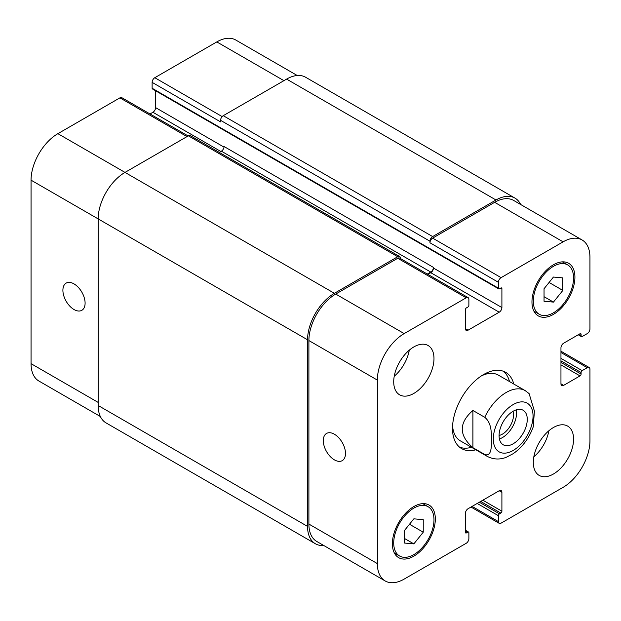 <?xml version="1.0" encoding="UTF-8"?>
<svg xmlns="http://www.w3.org/2000/svg" width="621" height="621" viewBox="0 0 621 621"><rect width="100%" height="100%" fill="white"/><g stroke="black" fill="none" stroke-linecap="round" stroke-linejoin="round"><path stroke-width="0.93" d="M472.907 410.465L484.722 417.281C491.754 422.909 491.374 433.21 491.514 439.8C491.374 446.227 491.754 456.978 484.722 454.479L472.907 447.663L472.907 410.465C458.725 422.862 458.725 435.259 472.907 447.663M484.722 454.479A37.966 21.921 120 0 0 487.213 456.365C495.643 460.72 502.87 458.647 506.216 457.304L513.241 453.656C522.432 447.182 529.108 438.224 533.268 426.774L534.409 411.094L529.115 393.613M499.408 438.954A19.934 11.504 120 0 0 516.198 409.876M499.082 435.468A15.696 9.059 120 0 0 513.536 414.906A15.696 9.059 120 0 0 513.016 411.335M499.082 435.647A19.934 11.504 -60 0 1 507.784 415.589A19.934 11.504 -60 0 1 523.138 410.256A19.934 11.504 -60 0 1 523.138 433.264A19.934 11.504 -60 0 1 503.212 444.776A19.934 11.504 -60 0 1 499.082 435.647M509.492 381.55A44.037 25.422 120 0 0 503.414 371.273M459.587 447.182A44.037 25.422 120 0 0 471.525 447.306M529.108 393.605L525.18 390.609L498.329 375.107A37.966 21.921 120 0 0 481.415 375.884M452.585 425.827A37.966 21.921 120 0 0 460.371 440.863L487.213 456.365M475.826 449.783A44.037 25.422 -60 0 1 461.628 448.603A44.037 25.422 -60 0 1 461.628 397.75A44.037 25.422 -60 0 1 505.665 372.328A44.037 25.422 -60 0 1 513.784 384.026M334.393 459.858A15.696 9.059 60 0 1 324.139 446.025A15.696 9.059 60 0 1 326.545 433.45A15.696 9.059 60 0 1 342.241 442.509A15.696 9.059 60 0 1 342.241 460.635A15.696 9.059 60 0 1 334.393 459.858M74 309.522A15.696 9.059 60 0 1 63.746 295.689A15.696 9.059 60 0 1 66.152 283.114A15.696 9.059 60 0 1 81.848 292.173A15.696 9.059 60 0 1 81.848 310.298A15.696 9.059 60 0 1 74 309.522M188.124 135.96L121.801 97.668A3.796 2.189 120 0 0 119.907 97.862L57.893 133.662A37.966 21.921 120 0 0 31.05 180.16L31.05 363.658A37.966 21.921 120 0 0 38.913 381.038L100.354 416.512M155.607 90.782L155.607 107.627A3.796 2.189 -60 0 1 152.921 112.277L150.01 113.954M297.234 75.506L235.794 40.031A37.966 21.921 120 0 0 216.814 41.91L154.8 77.71A3.796 2.189 120 0 0 152.122 82.36L152.122 88.252A1.521 0.877 120 0 0 152.432 88.943L498.725 288.874A1.521 0.877 120 0 0 499.486 288.804L500.829 288.028A1.521 0.877 -60 0 1 501.589 287.95A1.521 0.877 -60 0 1 501.9 288.649L501.9 307.55A3.796 2.189 -60 0 1 499.214 312.2L468.079 330.178A3.796 2.189 -60 0 1 466.177 330.372A3.796 2.189 -60 0 1 465.393 328.633L465.393 309.724A1.521 0.877 -60 0 1 466.464 307.861L467.807 307.092A1.521 0.877 120 0 0 468.878 305.229L468.878 299.338A3.796 2.189 120 0 0 468.094 297.599A3.796 2.189 120 0 0 466.2 297.793L404.186 333.593A37.966 21.921 120 0 0 377.343 380.083L377.343 563.589A37.966 21.921 120 0 0 385.206 580.969A37.966 21.921 120 0 0 404.186 579.09L466.2 543.29A3.796 2.189 120 0 0 468.878 538.64L468.878 532.748A1.521 0.877 120 0 0 468.568 532.057A1.521 0.877 120 0 0 467.807 532.127L466.464 532.903A1.521 0.877 -60 0 1 465.703 532.981A1.521 0.877 -60 0 1 465.393 532.282L465.393 513.373A3.796 2.189 -60 0 1 468.079 508.723L499.214 490.745A3.796 2.189 -60 0 1 501.116 490.559A3.796 2.189 -60 0 1 501.9 492.298L501.9 511.207A1.521 0.877 -60 0 1 500.829 513.07L499.486 513.839A1.521 0.877 120 0 0 498.407 515.702L498.407 521.593A3.796 2.189 120 0 0 499.199 523.332A3.796 2.189 120 0 0 501.093 523.138L563.107 487.338A37.966 21.921 120 0 0 589.95 440.84L589.95 369.239A3.796 2.189 120 0 0 589.166 367.5A3.796 2.189 120 0 0 587.264 367.686L582.164 370.636A1.521 0.877 120 0 0 581.093 372.491L581.093 374.044A1.521 0.877 -60 0 1 580.014 375.907L563.643 385.362A3.796 2.189 -60 0 1 561.741 385.548A3.796 2.189 -60 0 1 560.957 383.809L560.957 347.853A3.796 2.189 -60 0 1 563.643 343.203L580.014 333.749A1.521 0.877 -60 0 1 580.775 333.671A1.521 0.877 -60 0 1 581.093 334.37L581.093 335.914A1.521 0.877 120 0 0 581.403 336.613A1.521 0.877 120 0 0 582.164 336.535L587.264 333.593A3.796 2.189 120 0 0 589.95 328.944L589.95 257.342A37.966 21.921 120 0 0 582.087 239.962A37.966 21.921 120 0 0 563.107 241.841L501.093 277.641A3.796 2.189 120 0 0 498.407 282.291L498.407 288.183A1.521 0.877 120 0 0 498.725 288.874M533.827 456.839A28.473 16.441 120 0 0 548.894 430.741M533.307 462.389A28.473 16.441 -60 0 1 545.735 433.73A28.473 16.441 -60 0 1 567.679 426.107A28.473 16.441 -60 0 1 567.679 458.981A28.473 16.441 -60 0 1 539.207 475.422A28.473 16.441 -60 0 1 533.307 462.389M394.234 376.241A28.473 16.441 120 0 0 409.301 350.143M393.714 381.791A28.473 16.441 -60 0 1 406.15 353.139A28.473 16.441 -60 0 1 428.086 345.509A28.473 16.441 -60 0 1 428.086 378.391A28.473 16.441 -60 0 1 399.613 394.824A28.473 16.441 -60 0 1 393.714 381.791M544.043 288.734L553.443 277.051L562.836 277.89L562.836 290.418L553.443 302.101L544.043 301.263L544.043 288.734M553.443 302.101L544.043 296.683M562.836 290.418L549.08 282.47M404.457 530.513L413.85 518.83L423.243 519.668L423.243 532.197L413.85 543.88L404.457 543.041L404.457 530.513M413.85 543.88L404.457 538.454M423.243 532.197L409.487 524.248M533.307 301.201A28.473 16.441 120 0 0 539.207 314.234A28.473 16.441 120 0 0 567.679 297.793A28.473 16.441 120 0 0 567.679 264.919A28.473 16.441 120 0 0 545.735 272.549A28.473 16.441 120 0 0 533.307 301.201M531.964 301.977A30.375 17.535 -60 0 1 545.222 271.408A30.375 17.535 -60 0 1 568.626 263.273A30.375 17.535 -60 0 1 568.626 298.344A30.375 17.535 -60 0 1 538.26 315.879A30.375 17.535 -60 0 1 531.964 301.977M393.714 542.979A28.473 16.441 120 0 0 399.613 556.012A28.473 16.441 120 0 0 428.086 539.571A28.473 16.441 120 0 0 428.086 506.697A28.473 16.441 120 0 0 406.15 514.328A28.473 16.441 120 0 0 393.714 542.979M392.379 543.755A30.375 17.535 -60 0 1 405.629 513.187A30.375 17.535 -60 0 1 429.033 505.052A30.375 17.535 -60 0 1 429.033 540.123A30.375 17.535 -60 0 1 398.666 557.658A30.375 17.535 -60 0 1 392.379 543.755M385.206 580.969L316.749 541.45A37.966 21.921 -60 0 1 308.893 524.07L308.893 340.564A37.966 21.921 -60 0 1 335.736 294.067L397.743 258.266A3.796 2.189 -60 0 1 399.645 258.08L468.094 297.599M429.957 241.22A3.796 2.189 -60 0 1 432.643 236.57L495.993 199.993A37.966 21.921 -60 0 1 514.98 198.115L305.586 77.229A37.966 21.921 120 0 0 286.607 79.108L223.257 115.685A3.796 2.189 120 0 0 220.571 120.334L429.957 241.22L429.957 242.772A3.796 2.189 -60 0 1 432.643 238.122L494.65 202.322A37.966 21.921 -60 0 1 513.637 200.436L582.087 239.962M427.846 274.366L430.764 272.681A3.796 2.189 120 0 0 433.45 268.031L433.45 267.41A3.796 2.189 120 0 1 430.764 272.06L427.31 274.055M323.766 545.494A37.966 21.921 -60 0 1 315.414 543.771A37.966 21.921 -60 0 1 307.55 526.398L307.55 339.788A37.966 21.921 -60 0 1 334.393 293.298L397.743 256.721A3.796 2.189 -60 0 1 399.645 256.527A3.796 2.189 -60 0 1 400.429 258.266L400.429 258.538M514.98 198.115A37.966 21.921 -60 0 1 520.646 204.488M399.645 256.527L190.259 135.642A3.796 2.189 120 0 0 188.357 135.828L125.007 172.405A37.966 21.921 120 0 0 98.165 218.903L98.165 405.505A37.966 21.921 120 0 0 106.02 422.885L315.414 543.771M433.45 267.41L224.065 146.525A3.796 2.189 -60 0 1 221.379 151.175L219.267 152.393M220.571 120.334L220.571 121.879L152.122 82.36M529.069 404.574A28.092 16.216 120 0 0 496.986 423.569A28.092 16.216 120 0 0 507.132 452.856A28.092 16.216 120 0 0 533.043 416.047A28.092 16.216 120 0 0 529.069 404.574M525.18 390.609A37.966 21.921 120 0 0 484.722 417.281M308.893 524.07L377.343 563.589M499.214 490.745L501.9 492.298M472.1 506.402L498.407 521.593M560.957 352.503L587.264 367.686M560.957 383.809L563.643 385.362M494.65 202.322L563.107 241.841M432.643 238.122L501.093 277.641M429.957 242.772L498.407 282.291M430.764 272.681L499.214 312.2M433.45 268.031L501.9 307.55M465.393 328.633L468.079 330.178M397.743 258.266L466.2 297.793M335.736 294.067L404.186 333.593M308.893 340.564L377.343 380.083M98.165 402.408L31.05 363.658M283.921 80.652L216.814 41.91M222.155 116.593L154.8 77.71M224.018 147.115L155.607 107.627M220.843 151.485L152.921 112.277M187.014 136.604L119.907 97.862M334.393 293.298L57.893 133.662M307.55 339.788L31.05 180.16M465.393 532.282L466.464 532.903M465.393 530.738L467.807 532.127M98.165 405.505L307.55 526.398M188.357 135.828L397.743 256.721M221.379 151.175L430.764 272.06M500.829 288.028L501.9 288.649M152.122 88.252L498.407 288.183M223.257 115.685L432.643 236.57M286.607 79.108L495.993 199.993M578.679 334.525L581.093 335.914M580.014 333.749L581.093 334.37M560.957 364.9L580.014 375.907M560.957 362.423L581.093 374.044M560.957 360.871L581.093 372.491M560.957 358.387L582.164 370.636M477.2 503.46L498.407 515.702M479.35 502.218L499.486 513.839M480.693 501.442L500.829 513.07M482.843 500.2L501.9 511.207M567.679 264.919L562.393 261.868M539.207 314.234L533.92 311.183M428.086 506.697L422.8 503.647M399.613 556.012L394.327 552.962M499.199 523.332L470.99 507.047M589.166 367.5L560.957 351.214M465.393 530.218L468.568 532.057M578.229 334.781L581.403 336.613"/></g></svg>
